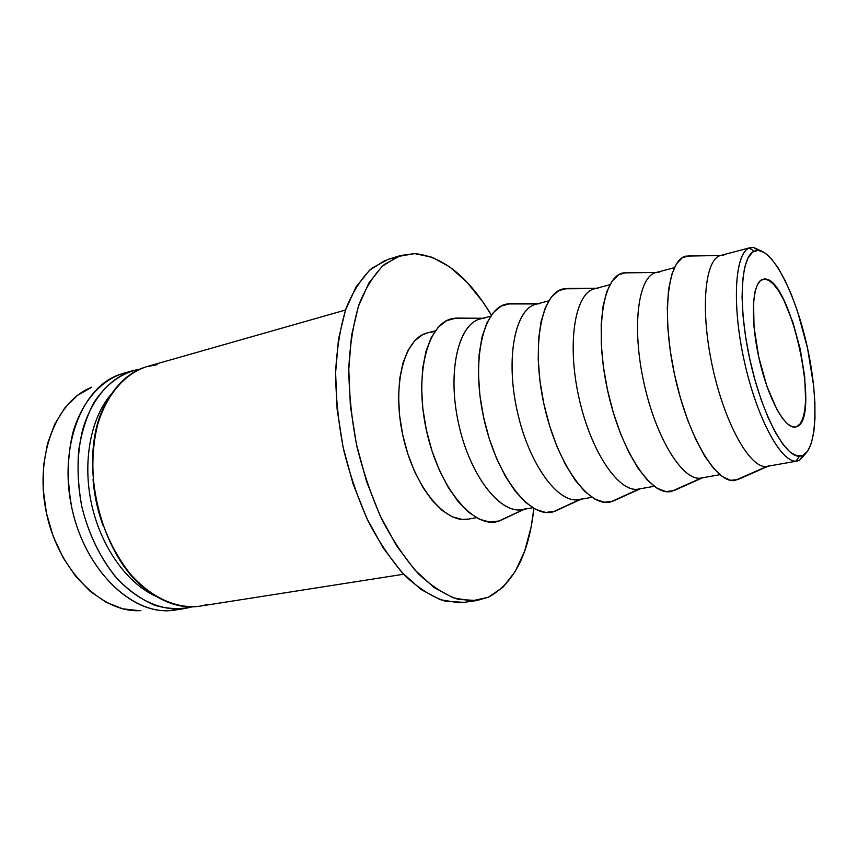 <?xml version="1.0" encoding="UTF-8"?>
<svg xmlns="http://www.w3.org/2000/svg" width="858" height="858" viewBox="0 0 858 858"><rect width="100%" height="100%" fill="white"/><g stroke="black" fill="none" stroke-linecap="round" stroke-linejoin="round"><path stroke-width="1.29" d="M753.281 247.329L762.086 251.308L753.281 247.329L758.225 250.354C774.442 251.383 796.524 297.04 807.485 347.962C818.629 398.841 817.309 448.884 802.734 455.534L796.9 455.909L790.261 452.23L783.075 444.487L775.611 432.882L768.21 417.803L761.196 399.849L754.911 379.762L749.635 358.483L745.634 336.969L743.071 316.227L742.063 297.2L742.62 280.705L744.669 267.396L748.09 257.754L752.68 252.048L758.225 250.354L764.478 252.595L771.17 258.526L778.056 267.825L784.888 280.062L791.441 294.734L797.511 311.315L807.485 347.962L813.577 385.317L814.907 402.788L814.971 418.672L813.77 432.389L811.293 443.414L807.582 451.265L802.734 455.534L799.495 460.371L806.391 452.767L799.495 460.371L802.734 455.534L799.409 456.231C784.791 457.078 761.743 413.921 749.881 359.599C737.859 305.309 740.679 256.467 754.289 251.104L758.225 250.354L753.281 247.329L749.152 248.069C734.834 253.518 731.702 304.29 744.218 360.843C756.584 417.428 780.726 462.205 796.01 461.143L797.425 461.003C782.228 464.693 757.003 419.38 744.218 360.843C731.263 302.348 735.156 250.633 750.493 247.597L753.281 247.329L749.549 248.305M764.457 279.043C790.497 276.448 821.664 419.98 796.503 426.769L794.615 427.123L796.503 426.769L800.053 423.959L802.809 418.5L804.686 410.692L805.63 400.836L804.697 376.619L800.267 349.27L792.942 322.458L783.686 299.774L778.71 291.023L773.723 284.459L768.907 280.394L764.457 279.043L760.531 280.523L757.314 284.867L754.965 291.967L753.581 301.608L754.021 326.952L758.697 356.831L766.837 386.089L777.016 409.695L782.324 418.125L787.472 423.873L792.256 426.769L795.58 427.027C785.006 429.622 767.653 397.876 758.869 357.625C749.956 317.396 752.391 281.306 763.073 279.225L764.457 279.043M750.493 247.597L720.87 255.416C704.697 258.698 699.892 310.017 712.698 367.771C725.31 425.568 751.2 470.152 767.256 466.334L797.425 461.003M735.188 480.373C716.966 484.652 688.277 437.612 674.86 376.094C661.228 314.629 667.535 259.899 685.874 256.124L691.763 256.016L689.424 255.738L682.389 257.657L676.383 263.974L671.707 274.614L668.618 289.275L667.299 307.443L667.856 328.399L670.323 351.222L674.592 374.86L680.48 398.209L687.708 420.163L695.902 439.725L704.686 456.048L713.652 468.489L722.404 476.64L730.576 480.319L737.88 479.568L768.414 466.13L735.188 480.373L767.073 466.366C751.018 469.862 725.257 425.343 712.698 367.771C699.946 310.253 704.654 259.03 720.699 255.469L723.809 255.105M769.444 465.68L767.073 466.366M674.356 267.707L656.08 272.522C638.17 276.308 631.467 326.759 643.929 382.904C656.166 439.092 683.418 482.078 701.265 477.992L719.873 474.699M677.198 488.803L673.777 490.69L665.776 491.57L656.928 488.138L647.597 480.341L638.138 468.371L628.978 452.606L620.548 433.665L613.245 412.366L607.432 389.671L603.378 366.656L601.286 344.38L601.201 323.874L603.099 306.038L606.842 291.581L612.204 281.006L618.908 274.624L626.64 272.512L629.697 272.812L623.251 272.887C602.831 276.49 594.304 330.555 607.689 390.873C620.838 451.233 651.265 496.728 671.31 491.43L702.734 477.734L674.924 490.175M703.699 477.295L701.512 477.938C683.665 482.432 656.231 439.371 643.929 382.904C631.402 326.469 638.245 275.879 656.327 272.469L659.33 272.115M609.899 284.717L594.562 288.771C575.085 292.996 566.698 342.589 578.839 397.211C590.733 451.887 619.154 493.382 638.599 489.06L654.225 486.293M567.599 288.46L596.407 288.277L563.845 288.803C541.527 292.213 530.92 345.635 544.09 404.858C556.981 464.135 589.017 508.172 610.703 501.909L640.347 488.749L615.079 500.235M641.258 488.331L639.349 488.91C619.894 494.326 590.905 452.659 578.839 397.211C566.527 341.816 575.364 291.838 595.302 288.599L598.08 288.267M548.734 300.868L536.057 304.215C515.208 308.848 505.319 357.604 517.149 410.778C528.721 464.017 558.15 504.118 579.021 499.581L591.923 497.297M512.011 303.646L538.223 303.646L510.167 303.646L501.276 306.059L493.393 312.526L486.861 322.951L482.024 337.012L479.15 354.215L478.41 373.863L479.879 395.109L483.537 416.988L489.199 438.47L496.61 458.569L505.405 476.383L515.165 491.141L525.428 502.273L535.746 509.427L545.677 512.43L554.858 511.304L581.005 499.227L553.142 511.84L580.147 499.377M510.167 303.646L507.421 303.936C483.365 307.143 470.827 359.931 483.783 418.114C496.428 476.362 529.954 519.026 553.142 511.84M581.874 498.82L580.33 499.302C559.416 505.598 528.978 465.25 517.149 410.778C505.04 356.37 515.733 306.971 537.365 303.925L539.832 303.646M490.615 316.216L480.362 318.919C458.29 323.906 447.061 371.846 458.59 423.659C469.852 475.525 500.171 514.328 522.297 509.598L532.732 507.754M459.234 318.125L482.829 318.264L456.048 318.104L446.675 320.645L438.288 327.145L431.274 337.484L425.976 351.351L422.683 368.254L421.589 387.505L422.801 408.269L426.276 429.601L431.864 450.536L439.307 470.087L448.241 487.376L458.236 501.683L468.833 512.441L479.547 519.294L489.939 522.104L499.613 520.892L524.495 509.212L498.391 521.278L523.884 509.32M456.048 318.104L453.764 318.35C428.11 321.332 413.76 373.509 426.512 430.716C438.931 487.977 473.852 529.332 498.391 521.278M525.332 508.815L524.217 509.159C501.984 516.312 470.205 477.209 458.59 423.659C446.675 370.173 459.105 321.353 482.293 318.511L484.352 318.275M435.317 330.813L427.284 332.936C404.118 338.245 391.688 385.392 402.938 435.896C413.91 486.465 444.98 524.045 468.232 519.144L476.415 517.696M434.963 331.306L431.467 332.228L434.963 331.306M394.798 257.786L388.492 259.202L371.943 268.146C361.808 277.702 353.26 290.926 346.278 307.829C340.454 326.641 336.904 348.048 335.617 372.05C335.778 397.061 338.395 422.704 343.468 448.97C349.882 474.957 358.269 499.324 368.618 522.093C379.847 543.339 392.052 561.282 405.244 575.922C418.661 588.331 431.971 596.75 445.184 601.179L463.953 602.348L476.372 600.611M488.352 597.222L476.705 600.568L458.108 599.345C445.012 594.862 431.799 586.368 418.457 573.863C405.341 559.116 393.189 541.044 381.982 519.648C371.653 496.718 363.256 472.179 356.81 446.042C351.694 419.605 349.024 393.811 348.788 368.661C349.967 344.541 353.432 323.037 359.148 304.15C366.001 287.194 374.442 273.938 384.448 264.382L400.815 255.469L414.596 253.625C442.707 256.231 468.307 276.726 491.366 315.111L482.668 301.651L466.784 282.003L449.785 266.956L432.185 257.271L414.596 253.625L397.662 256.553L382.142 266.377L368.801 283.108L358.376 306.413L351.533 335.542L348.777 369.283L350.386 406.081L356.381 444.069L366.484 481.263L380.126 515.733L396.546 545.752L414.832 569.98L434.041 587.494L453.228 597.844L471.568 600.975L488.352 597.222C513.738 583.676 528.914 554.075 533.88 508.429L531.134 526.994L524.646 551.158L515.229 571.503L503.045 587.151L488.352 597.222M208.086 604.161C189.028 610.263 169.262 606.048 148.809 591.505C98.402 557.292 75.568 453.464 106.971 401.254C119.852 378.839 136.572 366.666 157.132 364.736L146.868 366.623C124.978 373.52 106.585 394.423 97.522 425.085C91.624 449.431 91.334 475.482 96.664 503.249C103.475 530.694 114.672 554.225 130.234 573.841C151.33 597.876 176.791 609.126 199.549 606.209L403.625 574.238M93.029 479.193C94.283 495.495 97.758 511.293 103.453 526.608C97.758 511.293 94.283 495.495 93.029 479.193M111.24 394.187C90.691 417.803 82.25 461.754 91.613 504.365C100.987 546.964 127.091 583.322 155.652 596.138C127.091 583.322 100.987 546.964 91.613 504.365C82.25 461.754 90.691 417.803 111.24 394.187M139.897 369.122C121.954 372.544 105.759 384.094 93.715 402.949C86.54 416.741 81.542 432.475 78.7 450.16C77.263 468.575 78.293 487.355 81.789 506.52C88.717 534.888 101.566 560.564 118.243 579.826C129.912 591.387 142.171 599.914 155.019 605.394C167.878 609.019 180.266 609.502 192.181 606.863L184.92 608.504C162.023 611.443 136.443 600.321 115.315 576.522C99.721 557.078 88.546 533.74 81.789 506.52C76.501 478.979 76.866 453.11 82.861 428.914C92.053 398.444 110.596 377.617 132.625 370.677L139.897 369.122M180.083 609.041L169.712 610.606C130.523 613.663 85.135 569.272 71.986 508.676C58.494 448.166 81.07 388.824 117.932 375.15L123.241 373.359C101.126 380.309 82.486 401.083 73.209 431.435C67.149 455.523 66.742 481.274 71.986 508.676C85.789 572.458 135.06 617.385 175.289 610.017L184.92 608.504M91.795 387.237C55.952 400.643 33.945 457.067 46.697 514.242C59.105 571.492 102.756 613.47 140.916 610.606M91.677 387.28L77.424 395.431L64.908 407.807L54.762 424.045L47.512 443.575L43.565 465.572L43.179 489.081L46.429 513.009L53.175 536.229L63.084 557.646L75.654 576.297L90.251 591.387L106.177 602.327L122.705 608.794L139.114 610.671M385.306 260.296L369.616 270.141L356.091 286.851L345.495 310.081L338.502 339.082L335.607 372.662L337.119 409.255L343.039 447.018L353.099 483.976L366.752 518.211L383.226 548.026L401.598 572.072L420.924 589.446L440.251 599.688L458.762 602.766L464.328 602.295M427.499 332.872L422.586 334.727L414.629 340.851L407.958 350.45L402.885 363.256L399.699 378.786L398.562 396.417L399.581 415.401L402.724 434.888L407.85 453.979L414.725 471.814L423.026 487.601L432.357 500.675L442.288 510.531L452.381 516.827L462.226 519.422L468.436 519.111M570.806 288.76L566.956 288.46L558.622 290.733L551.286 297.168L545.313 307.668L540.99 321.932L538.567 339.446L538.223 359.513L539.993 381.263L543.833 403.689L549.581 425.761L556.939 446.439L565.572 464.8L575.053 480.051L584.942 491.591L594.798 499.056L604.214 502.262L612.848 501.254L617.041 499.034M799.495 460.371L796.127 460.961M749.152 248.069L754.289 251.104M796.01 461.143L799.409 456.231M685.874 256.124L720.699 255.469M623.251 272.887L656.316 272.469M671.31 491.43L701.501 477.949M563.845 288.803L595.216 288.599M610.703 501.909L639.274 488.942M507.421 303.936L537.162 303.925M453.764 318.35L481.928 318.511M388.492 259.202L400.579 255.545M146.868 366.623L345.517 310.028M123.241 373.359L132.625 370.677"/></g></svg>
